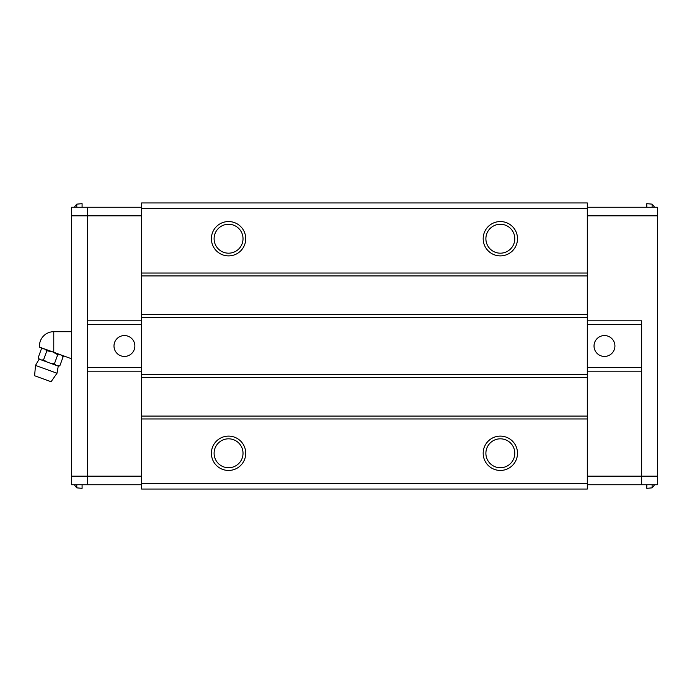 <?xml version="1.0" encoding="UTF-8"?>
<svg xmlns="http://www.w3.org/2000/svg" width="692" height="692" viewBox="0 0 692 692"><rect width="100%" height="100%" fill="white"/><g stroke="black" fill="none" stroke-linecap="round" stroke-linejoin="round"><path stroke-width="1.04" d="M134.871 346A10.441 10.441 0 0 1 124.43 356.441A10.441 10.441 0 0 1 113.99 346A10.441 10.441 0 0 1 124.43 335.559A10.441 10.441 0 0 1 134.871 346M141.592 320.828L87.235 320.828L87.235 215.835L87.235 484.746L71.501 484.746L71.501 207.254L87.235 207.254L87.235 215.835L87.235 207.254L141.592 207.254M87.235 324.548L141.592 324.548M87.235 367.452L141.592 367.452M141.592 484.746L87.235 484.746L87.235 371.172L141.592 371.172M614.92 346A10.441 10.441 0 0 1 604.471 356.441A10.441 10.441 0 0 1 594.03 346A10.441 10.441 0 0 1 604.471 335.559A10.441 10.441 0 0 1 614.92 346M587.309 320.828L641.666 320.828L641.666 484.746L587.309 484.746M587.309 476.165L657.4 476.165L657.4 484.746L641.666 484.746L641.666 371.172L587.309 371.172M641.666 367.452L587.309 367.452M641.666 324.548L587.309 324.548M657.4 476.165L657.4 207.254L587.309 207.254M40.24 347.367L39.505 347.107A14.307 14.307 0 0 1 53.768 331.693L53.768 352.297L71.501 358.75M62.02 355.299L63.171 356.665L60.758 354.84L57.739 354.693L54.408 363.845L50.447 363.248L39.678 359.338L38.112 357.92L39.678 359.338M39.133 359.131L35.5 365.419L57.012 373.248L58.266 366.103L59.841 365.826L63.171 356.665M50.447 363.248L58.266 366.103M35.5 365.419L34.6 375.739L51.07 381.733L57.012 373.248M39.505 347.107L53.768 352.297M43.311 348.656L41.442 348.759L44.461 348.906L46.874 350.74L52.609 351.873L57.739 354.693M55.974 365.264L54.408 363.845M57.721 365.904L59.841 365.826M46.961 361.985L43.544 359.892L41.425 359.97M46.874 350.74L43.544 359.892M43.198 348.448L41.442 348.759L38.112 357.92M76.795 207.254L76.795 204.14A18.926 18.926 0 0 0 74.373 207.254M76.795 204.14L82.089 203.673L82.089 207.254M76.795 484.746L76.795 487.86A18.926 18.926 0 0 1 74.373 484.746M82.089 484.746L82.089 488.327L76.795 487.86M654.537 484.746A18.926 18.926 0 0 1 652.106 487.86L652.106 484.746M652.106 487.86L646.812 488.327L646.812 484.746M654.537 207.254A18.926 18.926 0 0 0 652.106 204.14L646.812 203.673L646.812 207.254M652.106 207.254L652.106 204.14M245.729 238.723A17.162 17.162 0 0 1 228.568 255.884A17.162 17.162 0 0 1 211.397 238.723A17.162 17.162 0 0 1 228.568 221.552A17.162 17.162 0 0 1 245.729 238.723M214.105 238.723A14.454 14.454 0 0 0 228.568 253.177A14.454 14.454 0 0 0 243.022 238.723A14.454 14.454 0 0 0 228.568 224.26A14.454 14.454 0 0 0 214.105 238.723M517.504 238.723A17.162 17.162 0 0 1 500.342 255.884A17.162 17.162 0 0 1 483.18 238.723A17.162 17.162 0 0 1 500.342 221.552A17.162 17.162 0 0 1 517.504 238.723M485.888 238.723A14.454 14.454 0 0 0 500.342 253.177A14.454 14.454 0 0 0 514.796 238.723A14.454 14.454 0 0 0 500.342 224.26A14.454 14.454 0 0 0 485.888 238.723M245.729 453.277A17.162 17.162 0 0 1 228.568 470.448A17.162 17.162 0 0 1 211.397 453.277A17.162 17.162 0 0 1 228.568 436.116A17.162 17.162 0 0 1 245.729 453.277M214.105 453.277A14.454 14.454 0 0 0 228.568 467.74A14.454 14.454 0 0 0 243.022 453.277A14.454 14.454 0 0 0 228.568 438.823A14.454 14.454 0 0 0 214.105 453.277M517.504 453.277A17.162 17.162 0 0 1 500.342 470.448A17.162 17.162 0 0 1 483.18 453.277A17.162 17.162 0 0 1 500.342 436.116A17.162 17.162 0 0 1 517.504 453.277M485.888 453.277A14.454 14.454 0 0 0 500.342 467.74A14.454 14.454 0 0 0 514.796 453.277A14.454 14.454 0 0 0 500.342 438.823A14.454 14.454 0 0 0 485.888 453.277M141.592 483.466L587.309 483.466L587.309 489.045L141.592 489.045L141.592 202.955L587.309 202.955L587.309 275.909L141.592 275.909M587.309 483.466L587.309 275.909M141.592 208.681L587.309 208.681M141.592 273.046L587.309 273.046M141.592 314.531L587.309 314.531M141.592 374.606L587.309 374.606M587.309 317.394L141.592 317.394M141.592 416.091L587.309 416.091M587.309 377.469L141.592 377.469M587.309 418.954L141.592 418.954M71.501 215.835L141.592 215.835M71.501 476.165L141.592 476.165M657.4 215.835L587.309 215.835M71.501 331.693L53.768 331.693M41.295 378.178L44.366 379.294"/></g></svg>
